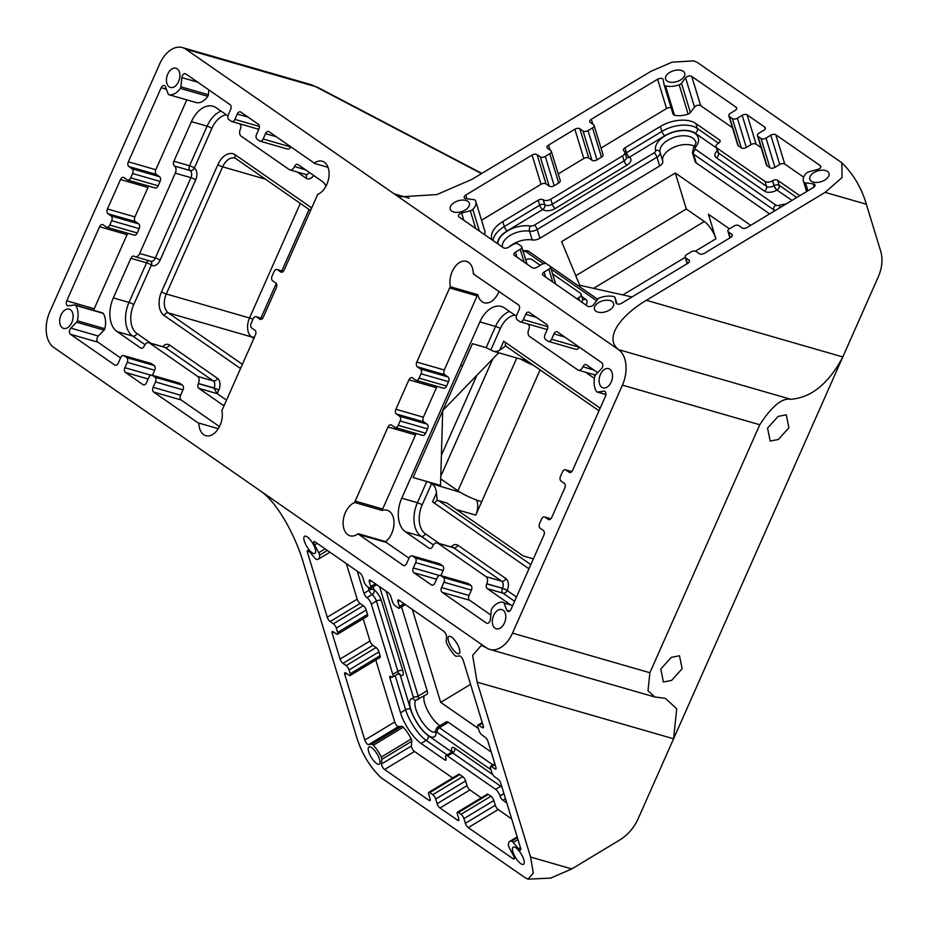 <?xml version="1.0" encoding="UTF-8"?>
<svg xmlns="http://www.w3.org/2000/svg" width="927" height="927" viewBox="0 0 927 927"><rect width="100%" height="100%" fill="white"/><g stroke="black" fill="none" stroke-linecap="round" stroke-linejoin="round"><path stroke-width="1.39" d="M646.351 300.302L842.794 356.941C824.184 392.179 803.558 398.089 790.916 399.317C782.318 397.59 771.948 406.072 759.781 424.751L649.885 672.735L648.008 690.731L654.81 697.011L665.377 698.321L676.71 708.796L673.581 738.784L878.217 277.022A37.092 27.949 124.8 0 0 880.65 251.032L866.351 204.241C861.519 187.845 853.35 174.021 841.843 162.77L842.075 177.52L825.134 192.352L646.351 300.302C623.628 313.674 602.701 336.883 618.506 349.606A27.822 17.717 -73.9 0 1 622.411 385.134L512.515 633.129A27.822 17.717 -73.9 0 1 489.78 649.421A27.822 17.717 -73.9 0 1 486.374 647.788L481.449 645.285L472.608 655.377L477.138 682.145L530.58 857.046L533.303 873.107L527.996 879.155L525.041 877.66L380.823 777.521C369.328 766.27 361.159 752.446 356.316 736.05L302.874 561.148C296.431 539.363 279.595 505.261 262.028 492.028L486.374 647.788M527.996 879.155L550.638 878.101L571.797 868.935L619.63 840.047A37.092 27.949 124.8 0 0 638.17 818.703L673.581 738.784L477.138 682.145M409.166 198.169L394.16 193.847L185.852 49.212A27.822 17.717 -73.9 0 0 182.434 47.578A27.822 17.717 -73.9 0 0 159.711 63.882L49.815 311.866A27.822 17.717 -73.9 0 0 53.72 347.393L262.028 492.028M311.576 84.809L315.447 86.582L311.576 84.809L182.434 47.578M790.916 399.317L618.506 349.606L394.16 193.847L400.626 196.791L436.802 194.589L472.086 179.305L650.87 71.356L672.04 62.19L693.744 60.869L697.625 62.63L693.744 60.869M441.403 455.319L476.86 375.308M260.116 141.171A3.708 2.364 -73.9 0 1 259.664 140.95L257.057 139.143A3.708 2.364 -73.9 0 1 256.536 134.403L258.911 129.05A3.708 2.364 -73.9 0 0 258.39 124.311L240.765 112.074A3.708 2.364 -73.9 0 0 240.313 111.854A3.708 2.364 -73.9 0 0 237.277 114.033L234.902 119.386A3.708 2.364 -73.9 0 1 231.877 121.553A3.708 2.364 -73.9 0 1 231.414 121.344L228.818 119.537A3.708 2.364 -73.9 0 1 228.297 114.797L230.672 109.444A3.708 2.364 -73.9 0 0 230.151 104.705L185.794 73.905A3.708 2.364 -73.9 0 0 185.342 73.685A3.708 2.364 -73.9 0 0 181.843 77.601L180.904 86.837A2.225 1.414 -73.9 0 1 180.336 88.389A17.439 11.101 -73.9 0 1 169.015 94.739A2.225 1.414 -73.9 0 1 168.923 94.716A2.225 1.414 -73.9 0 1 168.193 93.963L165.446 86.802A3.708 2.364 -73.9 0 0 164.23 85.539A3.708 2.364 -73.9 0 0 161.194 87.706L128.355 161.808A3.708 2.364 -73.9 0 0 128.876 166.547L132.086 168.772A3.708 2.364 -73.9 0 1 132.607 173.511L130.672 177.857A3.708 2.364 -73.9 0 1 127.648 180.035A3.708 2.364 -73.9 0 1 127.184 179.815L123.986 177.59A3.708 2.364 -73.9 0 0 123.534 177.37A3.708 2.364 -73.9 0 0 120.498 179.548L107.451 208.992A3.708 2.364 -73.9 0 0 107.972 213.731L111.17 215.956A3.708 2.364 -73.9 0 1 111.692 220.696L109.768 225.041A3.708 2.364 -73.9 0 1 106.732 227.219A3.708 2.364 -73.9 0 1 106.281 226.999L103.071 224.774A3.708 2.364 -73.9 0 0 102.619 224.554A3.708 2.364 -73.9 0 0 99.595 226.733L66.756 300.823A3.708 2.364 -73.9 0 0 67.729 305.783A3.708 2.364 -73.9 0 0 68.389 305.829L74.705 304.948A2.225 1.414 -73.9 0 1 75.099 304.971A2.225 1.414 -73.9 0 1 75.655 305.4A17.439 11.101 -73.9 0 1 77.347 320.8A2.225 1.414 -73.9 0 1 76.593 322.214L70.834 328.112A3.708 2.364 -73.9 0 0 70.429 334.253L114.774 365.053A3.708 2.364 -73.9 0 0 115.238 365.273A3.708 2.364 -73.9 0 0 118.262 363.094L120.637 357.741A3.708 2.364 -73.9 0 1 123.662 355.562A3.708 2.364 -73.9 0 1 124.125 355.783L126.721 357.59A3.708 2.364 -73.9 0 1 127.242 362.33L124.878 367.683A3.708 2.364 -73.9 0 0 125.388 372.422L143.025 384.659A3.708 2.364 -73.9 0 0 143.476 384.879A3.708 2.364 -73.9 0 0 146.501 382.7L148.876 377.347A3.708 2.364 -73.9 0 1 151.912 375.18A3.708 2.364 -73.9 0 1 152.364 375.389L154.971 377.208A3.708 2.364 -73.9 0 1 155.493 381.936L153.117 387.289A3.708 2.364 -73.9 0 0 153.639 392.028L197.984 422.828L218.297 428.68L198.899 423.106A17.439 11.101 -73.9 0 0 203.65 434.636A17.439 11.101 -73.9 0 0 205.782 435.655A17.439 11.101 -73.9 0 0 218.32 428.645A17.439 11.101 -73.9 0 0 221.843 410.232A3.708 2.364 -73.9 0 0 222.584 409.027L255.423 334.925A3.708 2.364 -73.9 0 0 254.902 330.186L251.704 327.961A3.708 2.364 -73.9 0 1 251.182 323.222L253.106 318.876A3.708 2.364 -73.9 0 1 256.142 316.698A3.708 2.364 -73.9 0 1 256.594 316.918L259.803 319.143A3.708 2.364 -73.9 0 0 260.255 319.363A3.708 2.364 -73.9 0 0 263.28 317.196L276.339 287.741A3.708 2.364 -73.9 0 0 275.817 283.002L272.608 280.777A3.708 2.364 -73.9 0 1 272.086 276.037L274.021 271.692A3.708 2.364 -73.9 0 1 277.046 269.514A3.708 2.364 -73.9 0 1 277.497 269.734L280.707 271.959A3.708 2.364 -73.9 0 0 281.159 272.179A3.708 2.364 -73.9 0 0 284.195 270.012L317.034 195.91A3.708 2.364 -73.9 0 0 317.451 194.473A17.439 11.101 -73.9 0 0 328.517 179.201A17.439 11.101 -73.9 0 0 324.357 162.237A17.439 11.101 -73.9 0 0 322.214 161.217A17.439 11.101 -73.9 0 0 314.033 163.303A3.708 2.364 -73.9 0 0 313.361 162.48L269.004 131.68A3.708 2.364 -73.9 0 0 268.552 131.46A3.708 2.364 -73.9 0 0 265.516 133.639L263.152 138.992L290.626 146.918A3.708 2.364 106.1 0 1 287.59 149.085L260.116 141.171A3.708 2.364 -73.9 0 0 263.152 138.992M328.031 167.335L314.033 163.303M408.992 558.181L386.339 542.446A3.708 2.364 106.1 0 1 385.667 541.623A17.439 11.101 106.1 0 0 387.277 540.186A17.439 11.101 106.1 0 0 393.257 528.981A17.439 11.101 106.1 0 0 391.565 513.593A17.439 11.101 106.1 0 0 389.282 511.229A17.439 11.101 106.1 0 0 387.138 510.209A17.439 11.101 106.1 0 0 383.963 510.012A17.439 11.101 106.1 0 0 382.237 510.453L354.763 502.527A17.439 11.101 -73.9 0 0 343.697 517.799A17.439 11.101 -73.9 0 0 347.868 534.763A17.439 11.101 -73.9 0 0 350 535.783A17.439 11.101 -73.9 0 0 358.193 533.697A3.708 2.364 -73.9 0 0 358.865 534.52L403.21 565.319A3.708 2.364 -73.9 0 0 403.674 565.54A3.708 2.364 -73.9 0 0 406.698 563.361L409.074 558.008A3.708 2.364 -73.9 0 1 412.098 555.829L439.572 563.755A3.708 2.364 106.1 0 1 440.035 563.975L442.631 565.783A3.708 2.364 106.1 0 1 443.152 570.522L440.904 575.609M385.667 541.623L358.193 533.697M412.098 555.829A3.708 2.364 -73.9 0 1 412.561 556.049L415.157 557.857A3.708 2.364 -73.9 0 1 415.678 562.596L413.315 567.95A3.708 2.364 -73.9 0 0 413.824 572.689L431.461 584.925A3.708 2.364 -73.9 0 0 431.912 585.146A3.708 2.364 -73.9 0 0 434.937 582.967L437.312 577.614A3.708 2.364 -73.9 0 1 440.348 575.447A3.708 2.364 -73.9 0 1 440.8 575.655L443.407 577.463A3.708 2.364 -73.9 0 1 443.929 582.202L441.553 587.556A3.708 2.364 -73.9 0 0 442.075 592.295L486.42 623.095A3.708 2.364 -73.9 0 0 486.884 623.315A3.708 2.364 -73.9 0 0 490.371 619.398L491.322 610.163A2.225 1.414 -73.9 0 1 491.878 608.61A17.439 11.101 -73.9 0 1 503.21 602.26A2.225 1.414 -73.9 0 1 503.291 602.283A2.225 1.414 -73.9 0 1 504.021 603.037L506.768 610.198A3.708 2.364 -73.9 0 0 507.996 611.461A3.708 2.364 -73.9 0 0 511.02 609.294L543.859 535.192A3.708 2.364 -73.9 0 0 543.338 530.453L540.14 528.228A3.708 2.364 -73.9 0 1 539.618 523.488L541.542 519.143A3.708 2.364 -73.9 0 1 544.578 516.965A3.708 2.364 -73.9 0 1 545.03 517.185L548.239 519.41A3.708 2.364 -73.9 0 0 548.691 519.63A3.708 2.364 -73.9 0 0 551.716 517.451L564.775 488.008A3.708 2.364 -73.9 0 0 564.253 483.268L561.044 481.043A3.708 2.364 -73.9 0 1 560.522 476.304L562.457 471.959A3.708 2.364 -73.9 0 1 565.482 469.78A3.708 2.364 -73.9 0 1 565.933 470.001L569.143 472.225A3.708 2.364 -73.9 0 0 569.595 472.446A3.708 2.364 -73.9 0 0 572.631 470.279L605.47 396.177A3.708 2.364 -73.9 0 0 604.485 391.217A3.708 2.364 -73.9 0 0 603.836 391.182L597.521 392.051A2.225 1.414 -73.9 0 1 597.127 392.028A2.225 1.414 -73.9 0 1 596.559 391.6A17.439 11.101 -73.9 0 1 594.867 376.2A2.225 1.414 -73.9 0 1 595.621 374.786L601.38 368.888A3.708 2.364 -73.9 0 0 601.797 362.747L557.44 331.947A3.708 2.364 -73.9 0 0 556.988 331.727A3.708 2.364 -73.9 0 0 553.952 333.905L551.588 339.259A3.708 2.364 -73.9 0 1 548.552 341.437A3.708 2.364 -73.9 0 1 548.1 341.217L545.493 339.409A3.708 2.364 -73.9 0 1 544.972 334.67L547.347 329.317A3.708 2.364 -73.9 0 0 546.826 324.577L529.201 312.341A3.708 2.364 -73.9 0 0 528.749 312.121A3.708 2.364 -73.9 0 0 525.713 314.299L523.338 319.653A3.708 2.364 -73.9 0 1 520.314 321.82A3.708 2.364 -73.9 0 1 519.85 321.611L517.254 319.803A3.708 2.364 -73.9 0 1 516.733 315.064L519.108 309.711A3.708 2.364 -73.9 0 0 518.587 304.971L473.315 273.894A17.439 11.101 -73.9 0 0 468.575 262.364A17.439 11.101 -73.9 0 0 466.432 261.344A17.439 11.101 -73.9 0 0 453.894 268.355A17.439 11.101 -73.9 0 0 450.383 286.767A3.708 2.364 -73.9 0 0 449.63 287.973L416.791 362.075A3.708 2.364 -73.9 0 0 417.312 366.814L420.522 369.039L447.996 376.953A3.708 2.364 106.1 0 1 448.517 381.692L446.582 386.049A3.708 2.364 106.1 0 1 443.558 388.216L416.084 380.302A3.708 2.364 -73.9 0 0 419.108 378.123L446.582 386.049M498.993 291.368A17.439 11.101 106.1 0 1 496.246 296.57A17.439 11.101 106.1 0 1 484.925 302.932A17.439 11.101 106.1 0 1 484.253 302.77A17.439 11.101 106.1 0 1 482.11 301.75A17.439 11.101 106.1 0 1 478.471 296.744A17.439 11.101 106.1 0 1 477.857 294.682L450.383 286.767M767.556 428.123L770.186 441.067L778.367 439.479L788.9 427.764L786.27 414.821L778.089 416.408L767.556 428.123M609.827 369.201A10.012 6.385 -73.9 0 0 608.599 368.61A10.012 6.385 -73.9 0 0 600.024 375.458A10.012 6.385 -73.9 0 0 601.82 387.266A10.012 6.385 -73.9 0 0 603.048 387.857A10.012 6.385 -73.9 0 0 611.623 381.009A10.012 6.385 -73.9 0 0 609.827 369.201M660.789 669.062L663.408 682.005L671.6 680.418L682.133 668.703L679.503 655.76L671.322 657.347L660.789 669.062M503.06 610.128A10.012 6.385 -73.9 0 0 501.831 609.549A10.012 6.385 -73.9 0 0 493.245 616.397A10.012 6.385 -73.9 0 0 495.053 628.205A10.012 6.385 -73.9 0 0 496.281 628.796A10.012 6.385 -73.9 0 0 504.856 621.947A10.012 6.385 -73.9 0 0 503.06 610.128M177.173 68.795A10.012 6.385 -73.9 0 0 175.945 68.204A10.012 6.385 -73.9 0 0 167.37 75.052A10.012 6.385 -73.9 0 0 169.166 86.871A10.012 6.385 -73.9 0 0 170.394 87.451A10.012 6.385 -73.9 0 0 178.969 80.603A10.012 6.385 -73.9 0 0 177.173 68.795M70.406 309.734A10.012 6.385 -73.9 0 0 69.177 309.143A10.012 6.385 -73.9 0 0 60.603 315.991A10.012 6.385 -73.9 0 0 62.399 327.81A10.012 6.385 -73.9 0 0 63.627 328.39A10.012 6.385 -73.9 0 0 72.202 321.542A10.012 6.385 -73.9 0 0 70.406 309.734M827.487 171.437A10.012 5.666 -17 0 0 815.795 171.622A10.012 5.666 -17 0 0 809.827 179.235A10.012 5.666 -17 0 0 811.334 181.182A10.012 5.666 -17 0 0 823.014 180.997A10.012 5.666 -17 0 0 828.981 173.384A10.012 5.666 -17 0 0 827.487 171.437M683.269 71.298A10.012 5.666 -17 0 0 671.577 71.495A10.012 5.666 -17 0 0 665.609 79.108A10.012 5.666 -17 0 0 667.116 81.055A10.012 5.666 -17 0 0 678.796 80.869A10.012 5.666 -17 0 0 684.763 73.256A10.012 5.666 -17 0 0 683.269 71.298M612.11 301.472A10.012 5.666 -17 0 0 600.418 301.657A10.012 5.666 -17 0 0 594.45 309.27A10.012 5.666 -17 0 0 595.957 311.217A10.012 5.666 -17 0 0 607.637 311.032A10.012 5.666 -17 0 0 613.604 303.419A10.012 5.666 -17 0 0 612.11 301.472M467.892 201.333A10.012 5.666 -17 0 0 456.2 201.53A10.012 5.666 -17 0 0 450.232 209.143A10.012 5.666 -17 0 0 451.739 211.089A10.012 5.666 -17 0 0 463.419 210.904A10.012 5.666 -17 0 0 469.386 203.291A10.012 5.666 -17 0 0 467.892 201.333M451.542 637.104A10.012 3.36 -121.1 0 0 448.784 636.432A10.012 3.36 -121.1 0 0 449.583 643.941A10.012 3.36 -121.1 0 0 456.374 652.909A10.012 3.36 -121.1 0 0 459.132 653.581A10.012 3.36 -121.1 0 0 458.32 646.073A10.012 3.36 -121.1 0 0 451.542 637.104M307.324 536.976A10.012 3.36 -121.1 0 0 304.566 536.304A10.012 3.36 -121.1 0 0 305.377 543.813A10.012 3.36 -121.1 0 0 312.156 552.77A10.012 3.36 -121.1 0 0 314.913 553.442A10.012 3.36 -121.1 0 0 314.102 545.933A10.012 3.36 -121.1 0 0 307.324 536.976M515.922 847.811A10.012 3.36 -121.1 0 0 513.164 847.139A10.012 3.36 -121.1 0 0 513.975 854.648A10.012 3.36 -121.1 0 0 520.754 863.616A10.012 3.36 -121.1 0 0 523.512 864.288A10.012 3.36 -121.1 0 0 522.712 856.768A10.012 3.36 -121.1 0 0 515.922 847.811M371.704 747.672A10.012 3.36 -121.1 0 0 368.946 747A10.012 3.36 -121.1 0 0 369.757 754.508A10.012 3.36 -121.1 0 0 376.536 763.477A10.012 3.36 -121.1 0 0 379.294 764.149A10.012 3.36 -121.1 0 0 378.494 756.641A10.012 3.36 -121.1 0 0 371.704 747.672M492.874 358.761L442.863 471.611A37.092 23.627 106.1 0 1 440.8 475.783M506.802 802.967L502.897 800.256A3.708 1.24 58.9 0 1 500.001 795.934L499.966 795.818A5.562 1.866 58.9 0 0 495.621 789.352L447.544 755.968A5.562 1.866 58.9 0 0 446.014 755.598A5.562 1.866 58.9 0 0 445.887 758.274L445.922 758.39A3.708 1.24 58.9 0 1 445.829 760.175A3.708 1.24 58.9 0 1 444.809 759.92L421.09 743.454A26.338 8.841 58.9 0 1 400.522 712.805L389.943 678.158A3.708 1.24 58.9 0 1 390.024 676.374A3.708 1.24 58.9 0 1 391.043 676.617L391.124 676.675A5.562 1.866 58.9 0 0 392.666 677.046A5.562 1.866 58.9 0 0 392.793 674.369L371.333 604.137A5.562 1.866 58.9 0 0 366.988 597.66L366.907 597.614A3.708 1.24 58.9 0 1 364.01 593.292L357.254 571.171M478.378 728.529L440.707 702.376L412.295 609.398M492.921 764.902L439.386 727.718A7.416 2.491 58.9 0 0 437.335 727.22L446.304 721.809A7.416 2.491 58.9 0 1 448.355 722.307L491.252 752.087M439.931 725.656A18.552 6.222 58.9 0 1 427.926 711.09A18.552 6.222 58.9 0 1 424.218 695.91M401.53 606.895L427.138 690.685A7.416 2.491 58.9 0 1 426.965 694.253L415.817 700.267A3.708 3.43 -89.9 0 1 412.828 698.367A3.708 1.24 58.9 0 0 413.164 696.513L379.606 586.698M511.681 818.947L498.17 809.561A3.708 1.24 58.9 0 1 495.273 805.239L493.836 800.557A3.708 1.24 58.9 0 0 490.939 796.247L488.332 794.439A3.708 1.24 58.9 0 0 487.312 794.184L457.405 812.249A3.708 1.24 -121.1 0 0 457.312 814.033L458.749 818.715A3.708 1.24 -121.1 0 1 458.656 820.499A3.708 1.24 -121.1 0 1 457.637 820.244L458.911 819.48M481.275 797.834L469.919 789.955A3.708 1.24 58.9 0 1 467.023 785.632L465.597 780.951A3.708 1.24 58.9 0 0 462.7 776.629L459.699 774.543A3.708 1.24 58.9 0 0 458.668 774.3L428.761 792.353A3.708 1.24 -121.1 0 0 428.668 794.138L430.105 798.831A3.708 1.24 -121.1 0 1 430.012 800.615A3.708 1.24 -121.1 0 1 428.992 800.36L430.279 799.584M452.631 777.938L414.496 751.473A3.708 1.24 58.9 0 1 411.414 745.945L411.785 741.276A3.708 1.24 58.9 0 0 411.182 739.004A16.698 5.597 58.9 0 0 403.257 727.197A3.708 1.24 58.9 0 0 401.704 726.258L398.448 726.606A3.708 1.24 58.9 0 1 394.717 721.982L375.783 660.036M380.128 655.667A3.708 1.24 58.9 0 1 380.047 657.452L350.128 675.516A3.708 1.24 -121.1 0 0 350.221 673.732L380.128 655.667L378.969 651.866A3.708 1.24 58.9 0 0 376.072 647.544L372.863 645.319A3.708 1.24 58.9 0 1 369.966 641.009L363.175 618.772M367.521 614.404A3.708 1.24 58.9 0 1 367.44 616.188L337.521 634.253A3.708 1.24 -121.1 0 0 337.613 632.469L367.521 614.404L366.177 610.024A3.708 1.24 58.9 0 0 363.28 605.702L360.082 603.477A3.708 1.24 58.9 0 1 357.185 599.155L346.316 563.581M457.405 812.249A3.708 1.24 -121.1 0 1 458.425 812.492L461.032 814.3A3.708 1.24 -121.1 0 1 463.929 818.622L465.354 823.303A3.708 1.24 -121.1 0 0 468.251 827.614L513.06 858.726A3.708 1.24 -121.1 0 0 514.079 858.981A3.708 1.24 -121.1 0 0 513.512 855.656L509.34 847.846A3.708 1.24 -121.1 0 1 508.494 845.401A16.698 5.597 -121.1 0 1 509.711 841.415A16.698 5.597 -121.1 0 1 511.53 841.206A3.708 1.24 -121.1 0 1 513.199 842.492L518.483 848.784A3.708 1.24 -121.1 0 0 520.545 850.024A3.708 1.24 -121.1 0 0 520.638 848.24L500.812 783.361A3.708 1.24 -121.1 0 0 497.915 779.051L494.705 776.826A3.708 1.24 -121.1 0 1 491.808 772.504L490.464 768.112A3.708 1.24 -121.1 0 1 490.557 766.328A3.708 1.24 -121.1 0 1 491.577 766.583L494.786 768.807A3.708 1.24 -121.1 0 0 495.806 769.051A3.708 1.24 -121.1 0 0 495.887 767.266L488.019 741.519A3.708 1.24 -121.1 0 0 485.122 737.197L481.924 734.972A3.708 1.24 -121.1 0 1 479.027 730.65L477.857 726.849A3.708 1.24 -121.1 0 1 477.95 725.065A3.708 1.24 -121.1 0 1 478.969 725.32L482.179 727.544A3.708 1.24 -121.1 0 0 483.199 727.788A3.708 1.24 -121.1 0 0 483.28 726.003L463.28 660.545A3.708 1.24 -121.1 0 0 459.549 655.91L456.293 656.27A3.708 1.24 -121.1 0 1 454.728 655.319A16.698 5.597 -121.1 0 1 446.802 643.512A3.708 1.24 -121.1 0 1 446.211 641.241L446.571 636.582A3.708 1.24 -121.1 0 0 443.488 631.055L399.085 600.221A3.708 1.24 -121.1 0 0 398.065 599.978A3.708 1.24 -121.1 0 0 397.973 601.762L399.41 606.443A3.708 1.24 -121.1 0 1 399.317 608.228A3.708 1.24 -121.1 0 1 398.297 607.973L395.296 605.887A3.708 1.24 -121.1 0 1 392.399 601.577L390.962 596.895A3.708 1.24 -121.1 0 0 388.065 592.573L370.441 580.337A3.708 1.24 -121.1 0 0 369.421 580.082A3.708 1.24 -121.1 0 0 369.328 581.866L370.765 586.548A3.708 1.24 -121.1 0 1 370.673 588.332A3.708 1.24 -121.1 0 1 369.653 588.089L367.046 586.281A3.708 1.24 -121.1 0 1 364.149 581.959L362.724 577.278A3.708 1.24 -121.1 0 0 359.827 572.967L315.018 541.855A3.708 1.24 -121.1 0 0 313.998 541.6A3.708 1.24 -121.1 0 0 314.566 544.925L318.737 552.735L325.134 548.877M337.613 632.469L336.269 628.077A3.708 1.24 -121.1 0 0 333.372 623.767L330.163 621.542A3.708 1.24 -121.1 0 1 327.266 617.22L307.44 552.341A3.708 1.24 -121.1 0 1 307.532 550.557A3.708 1.24 -121.1 0 1 309.595 551.808L314.879 558.089A3.708 1.24 -121.1 0 0 316.547 559.375A16.698 5.597 -121.1 0 0 318.367 559.166A16.698 5.597 -121.1 0 0 319.583 555.18A3.708 1.24 -121.1 0 0 318.737 552.735M350.221 673.732L349.05 669.931A3.708 1.24 -121.1 0 0 346.153 665.609L342.955 663.384A3.708 1.24 -121.1 0 1 340.058 659.062L332.19 633.315A3.708 1.24 -121.1 0 1 332.272 631.53A3.708 1.24 -121.1 0 1 333.291 631.785L336.501 634.01A3.708 1.24 -121.1 0 0 337.521 634.253M428.992 800.36L384.589 769.526A3.708 1.24 -121.1 0 1 381.507 763.999L381.866 759.34A3.708 1.24 -121.1 0 0 381.275 757.069A16.698 5.597 -121.1 0 0 373.349 745.262A3.708 1.24 -121.1 0 0 371.785 744.311L368.529 744.671A3.708 1.24 -121.1 0 1 364.798 740.036L344.798 674.578A3.708 1.24 -121.1 0 1 344.879 672.793A3.708 1.24 -121.1 0 1 345.898 673.037L349.108 675.273A3.708 1.24 -121.1 0 0 350.128 675.516M457.637 820.244L440.012 808.008A3.708 1.24 -121.1 0 1 437.115 803.697L435.678 799.016A3.708 1.24 -121.1 0 0 432.782 794.694L429.78 792.608A3.708 1.24 -121.1 0 0 428.761 792.353M598.993 410.777L506.351 346.455A3.708 2.793 124.8 0 1 505.713 342.608L503.709 341.217L499.792 350.07A14.832 9.455 106.1 0 1 493.593 351.298A14.832 9.455 106.1 0 1 491.773 350.429L486.142 347.637L495.551 326.42L479.885 321.901A26.338 16.779 106.1 0 1 501.403 306.478A26.338 16.779 106.1 0 1 504.636 308.031L516.374 316.177M516.791 357.996L457.926 490.823A18.552 3.013 23.9 0 0 460.209 492.295L431.576 483.674A3.708 0.603 -156.1 0 0 426.826 481.495L413.083 477.532L472.411 343.674L486.142 347.637M432.457 484.288A14.832 9.455 106.1 0 1 436.455 492.99L437.22 500.731M436.455 492.99L432.538 501.843L434.531 503.234A3.708 2.793 124.8 0 1 438.772 500.684L447.115 503.094L523.234 555.933L533.373 558.865M516.455 597.046L507.208 590.453A9.27 5.91 106.1 0 0 505.91 578.61A3.708 2.793 -55.2 0 1 501.681 581.159L453.604 547.787A5.562 3.546 106.1 0 0 452.921 547.463L437.266 542.944A5.562 3.546 106.1 0 0 432.712 546.2L432.654 546.339A3.708 2.364 106.1 0 1 429.63 548.506A3.708 2.364 106.1 0 1 429.166 548.286L405.458 531.82A26.338 16.779 106.1 0 1 401.762 498.181L479.885 321.901M437.266 542.944A5.562 3.546 106.1 0 1 437.95 543.268L486.015 576.652A5.562 3.546 106.1 0 1 486.802 583.755L486.733 583.883A3.708 2.364 106.1 0 0 487.254 588.622L509.502 604.068M594.091 370.14L582.944 366.779A3.708 2.364 106.1 0 1 585.98 364.601A3.708 2.364 106.1 0 1 586.432 364.821L597.706 372.654M582.886 366.907A5.562 3.546 106.1 0 1 578.344 370.163A5.562 3.546 106.1 0 1 577.66 369.838L529.584 336.466A5.562 3.546 106.1 0 1 528.807 329.363L528.865 329.224A3.708 2.364 106.1 0 0 528.344 324.485L527.486 323.894M456.42 509.549L475.748 515.122L481.681 501.739A18.552 3.013 23.9 0 1 460.209 492.295M660.372 126.454L661.89 131.425A3.708 1.24 -121.1 0 0 664.786 135.748L629.445 157.184A9.27 5.238 163 0 1 626.976 165.168A3.708 1.24 58.9 0 1 624.08 160.858A5.562 3.14 163 0 0 626.397 157.138L624.868 152.167A5.562 3.14 163 0 0 624.033 151.089L623.964 151.031A3.708 2.097 163 0 1 623.408 150.313A3.708 2.097 163 0 1 624.949 147.833L660.372 126.454A26.338 14.89 163 0 1 695.829 123.5L719.537 139.965A3.708 2.097 163 0 1 720.094 140.684A3.708 2.097 163 0 1 718.552 143.164L718.437 143.233A5.562 3.14 163 0 0 716.119 146.953A5.562 3.14 163 0 0 716.953 148.03L765.018 181.414A5.562 3.14 163 0 0 772.515 180.788L772.631 180.719A3.708 2.097 163 0 1 777.626 180.301L799.792 195.69M577.289 299.039A3.708 2.097 163 0 1 578.552 297.891L578.668 297.822A5.562 3.14 163 0 0 580.986 294.102A5.562 3.14 163 0 0 580.151 293.025L552.585 273.871M540.232 265.307L532.086 259.641A5.562 3.14 163 0 0 525.69 259.711M492.075 239.873A26.338 14.89 163 0 1 491.82 239.154A26.338 14.89 163 0 1 502.782 221.588L538.193 200.209A3.708 2.097 163 0 1 543.187 199.792L543.268 199.85A5.562 3.14 163 0 0 550.765 199.224L622.55 155.875A5.562 3.14 163 0 0 624.868 152.167M632.04 296.976L579.757 285.284L561.623 241.634L675.296 173.001L750.685 225.342M769.653 213.894L696.223 162.92A7.416 4.195 163 0 1 695.111 161.483L692.434 152.7L693.581 147.683A3.708 2.317 39.6 0 1 695.54 147.126A3.708 2.097 163 0 0 695.644 149.409L775.829 205.076A3.708 2.793 124.8 0 0 773.732 209.815L774.149 211.182M509.421 246.721A18.552 10.487 163 0 1 532.214 239.931A7.416 4.195 163 0 0 539.908 238.262L659.642 165.968A7.416 4.195 163 0 0 662.759 161.113A18.552 10.487 163 0 1 673.338 147.497A18.552 10.487 163 0 1 694.578 146.315M558.228 173.917L583.801 158.482A3.708 2.097 163 0 1 588.796 158.065L591.994 160.29A3.708 2.097 163 0 0 596.988 159.873L601.472 157.161A3.708 2.097 163 0 0 603.025 154.693L594.08 125.423A3.708 2.097 -17 0 0 593.523 124.705L590.314 122.48A3.708 2.097 -17 0 1 589.757 121.761A3.708 2.097 -17 0 1 591.31 119.282L592.817 124.206M601.009 148.088L666.559 108.505A3.708 2.097 163 0 1 671.16 107.88M594.08 125.423A3.708 2.097 -17 0 1 592.538 127.903L588.042 130.614A3.708 2.097 -17 0 1 583.048 131.02L579.85 128.795A3.708 2.097 -17 0 0 574.856 129.212L548.529 145.11A3.708 2.097 -17 0 0 546.988 147.578A3.708 2.097 -17 0 0 547.544 148.308L550.742 150.533A3.708 2.097 -17 0 1 551.298 151.252A3.708 2.097 -17 0 1 549.757 153.731L545.273 156.431A3.708 2.097 -17 0 1 540.279 156.848L537.069 154.624A3.708 2.097 -17 0 0 532.075 155.041L465.76 195.076A3.708 2.097 -17 0 0 464.218 197.555A3.708 2.097 -17 0 0 466.061 198.714L473.72 199.641A3.708 2.097 -17 0 1 475.516 200.649A16.698 9.432 -17 0 1 475.771 201.333A16.698 9.432 -17 0 1 472.805 209.398A3.708 2.097 -17 0 1 470.29 210.765L461.634 213.036A3.708 2.097 -17 0 0 458.459 216.2A3.708 2.097 -17 0 0 459.016 216.918L503.419 247.752A3.708 2.097 -17 0 0 508.413 247.335L513.199 244.438A3.708 2.097 -17 0 1 518.193 244.033L521.194 246.118A3.708 2.097 -17 0 1 521.75 246.837A3.708 2.097 -17 0 1 520.209 249.317L515.424 252.202A3.708 2.097 -17 0 0 513.871 254.682A3.708 2.097 -17 0 0 514.427 255.4L532.063 267.636A3.708 2.097 -17 0 0 537.057 267.219L541.843 264.334A3.708 2.097 -17 0 1 546.837 263.917L549.838 266.003A3.708 2.097 -17 0 1 550.395 266.721A3.708 2.097 -17 0 1 548.854 269.201L544.068 272.086A3.708 2.097 -17 0 0 542.515 274.566A3.708 2.097 -17 0 0 543.071 275.284L587.486 306.119A3.708 2.097 -17 0 0 593.651 304.693L597.753 299.259A3.708 2.097 -17 0 1 600.036 297.729A16.698 9.432 -17 0 1 613.697 296.594A3.708 2.097 -17 0 1 615.099 297.671A3.708 2.097 -17 0 1 615.134 297.822L616.015 302.828A3.708 2.097 -17 0 0 616.049 302.978A3.708 2.097 -17 0 0 621.6 303.28L687.915 263.245A3.708 2.097 -17 0 0 689.456 260.765A3.708 2.097 -17 0 0 688.9 260.047L685.702 257.822A3.708 2.097 -17 0 1 685.146 257.092A3.708 2.097 -17 0 1 686.687 254.624L691.171 251.912A3.708 2.097 -17 0 1 696.165 251.495L699.375 253.72A3.708 2.097 -17 0 0 704.369 253.303L730.685 237.416A3.708 2.097 -17 0 0 732.237 234.937A3.708 2.097 -17 0 0 731.681 234.218L728.471 231.993A3.708 2.097 -17 0 1 727.915 231.275A3.708 2.097 -17 0 1 729.456 228.795L733.952 226.084A3.708 2.097 -17 0 1 738.946 225.667L742.145 227.903A3.708 2.097 -17 0 0 747.139 227.486L813.454 187.439A3.708 2.097 -17 0 0 815.007 184.971A3.708 2.097 -17 0 0 813.153 183.801L805.493 182.886A3.708 2.097 -17 0 1 803.709 181.877A16.698 9.432 -17 0 1 803.442 181.194A16.698 9.432 -17 0 1 806.409 173.129A3.708 2.097 -17 0 1 808.935 171.762L817.579 169.49A3.708 2.097 -17 0 0 820.766 166.327A3.708 2.097 -17 0 0 820.21 165.609L775.806 134.774A3.708 2.097 -17 0 0 770.812 135.191L766.026 138.077A3.708 2.097 -17 0 1 761.032 138.494L758.019 136.408A3.708 2.097 -17 0 1 757.463 135.69A3.708 2.097 -17 0 1 759.016 133.21L763.802 130.325A3.708 2.097 -17 0 0 765.343 127.845A3.708 2.097 -17 0 0 764.787 127.126L747.162 114.89A3.708 2.097 -17 0 0 742.168 115.307L737.382 118.192A3.708 2.097 -17 0 1 732.388 118.61L729.375 116.524A3.708 2.097 -17 0 1 728.819 115.805A3.708 2.097 -17 0 1 730.372 113.326L735.157 110.44A3.708 2.097 -17 0 0 736.698 107.961A3.708 2.097 -17 0 0 736.142 107.242L691.739 76.408A3.708 2.097 -17 0 0 685.574 77.833L681.472 83.256L690.406 112.526A3.708 2.097 163 0 1 688.124 114.056A16.698 9.432 163 0 1 674.462 115.191A3.708 2.097 163 0 1 673.06 114.114A3.708 2.097 163 0 1 673.025 113.975L664.172 84.983M690.406 112.526L694.52 107.092A3.708 2.097 163 0 1 700.685 105.666L732.481 127.752M729.375 116.524L738.321 145.782A3.708 2.097 163 0 1 737.765 145.064L728.819 115.805M738.321 145.782L741.322 147.868A3.708 2.097 163 0 0 746.316 147.463L751.113 144.566A3.708 2.097 163 0 1 756.108 144.149L761.113 147.636M758.019 136.408L766.965 165.678A3.708 2.097 163 0 1 766.409 164.948L757.463 135.69M766.965 165.678L769.966 167.764A3.708 2.097 163 0 0 774.96 167.347L779.746 164.45A3.708 2.097 163 0 1 784.74 164.044L803.674 177.184M475.771 201.333L484.717 230.603A16.698 9.432 163 0 1 484.497 234.612M481.542 220.22L541.02 184.311A3.708 2.097 163 0 1 546.015 183.894L549.224 186.118A3.708 2.097 163 0 0 554.219 185.701L558.703 182.99A3.708 2.097 163 0 0 560.244 180.522L551.298 151.252M591.31 119.282L657.625 79.247A3.708 2.097 -17 0 1 663.176 79.548A3.708 2.097 -17 0 1 663.211 79.687L664.091 84.705A3.708 2.097 -17 0 0 664.126 84.844A3.708 2.097 -17 0 0 665.516 85.933A16.698 9.432 -17 0 0 679.178 84.797A3.708 2.097 -17 0 0 681.472 83.256M226.536 400.128L217.231 393.662L218.772 390.186A3.708 0.603 23.9 0 0 214.021 388.007L198.366 383.488A5.562 3.546 106.1 0 0 197.578 376.385L149.514 343.002A5.562 3.546 106.1 0 0 148.83 342.677A5.562 3.546 106.1 0 0 144.276 345.933L144.218 346.072A3.708 2.364 106.1 0 1 141.194 348.239A3.708 2.364 106.1 0 1 140.73 348.019L117.022 331.553A26.338 16.779 106.1 0 1 113.326 297.915L130.881 258.309A3.708 2.364 106.1 0 1 133.917 256.13A3.708 2.364 106.1 0 1 134.369 256.35L134.45 256.408A5.562 3.546 106.1 0 0 135.133 256.733A5.562 3.546 106.1 0 0 139.676 253.477L175.273 173.164A5.562 3.546 106.1 0 0 174.485 166.049L174.415 166.003A3.708 2.364 106.1 0 1 173.894 161.263L191.449 121.646A26.338 16.779 106.1 0 1 212.967 106.211A26.338 16.779 106.1 0 1 216.2 107.764L227.938 115.91M305.655 169.873L294.508 166.512A3.708 2.364 106.1 0 1 297.544 164.334A3.708 2.364 106.1 0 1 297.996 164.554L321.715 181.032A26.338 16.779 106.1 0 1 326.049 186.049M294.45 166.64A5.562 3.546 106.1 0 1 289.908 169.908A5.562 3.546 106.1 0 1 289.224 169.571L241.147 136.199A5.562 3.546 106.1 0 1 240.371 129.096L240.429 128.957A3.708 2.364 106.1 0 0 239.908 124.218L239.062 123.627M224.056 405.713A26.338 16.779 106.1 0 1 222.538 404.821L198.818 388.355A3.708 2.364 106.1 0 1 198.308 383.616L198.366 383.488M198.308 383.616L213.963 388.135L217.231 393.662L198.818 388.355M102.179 312.863A2.225 1.414 106.1 0 1 102.573 312.897A2.225 1.414 106.1 0 1 103.14 313.326A17.439 11.101 106.1 0 1 104.821 328.714A2.225 1.414 106.1 0 1 104.067 330.139L98.308 336.037A3.708 2.364 106.1 0 0 97.903 342.179L120.556 357.915M208.876 89.942L208.378 94.751A2.225 1.414 106.1 0 1 207.81 96.315A17.439 11.101 106.1 0 1 196.489 102.665A2.225 1.414 106.1 0 1 196.397 102.642A2.225 1.414 106.1 0 1 196.315 102.619M575.783 275.713L686.293 208.992L704.323 221.518A14.832 4.983 -121.1 0 1 715.911 238.784L708.413 214.241L729.41 228.83M697.625 62.63L841.843 162.77M419.108 378.123L421.043 373.778A3.708 2.364 -73.9 0 0 420.522 369.039M354.763 502.527A3.708 2.364 -73.9 0 1 355.192 501.09L388.031 426.988A3.708 2.364 -73.9 0 1 391.055 424.821A3.708 2.364 -73.9 0 1 391.507 425.041L394.717 427.266A3.708 2.364 -73.9 0 0 395.169 427.486A3.708 2.364 -73.9 0 0 398.204 425.308L400.128 420.962A3.708 2.364 -73.9 0 0 399.607 416.223L396.408 413.998A3.708 2.364 -73.9 0 1 395.887 409.259L408.934 379.815A3.708 2.364 -73.9 0 1 411.97 377.637A3.708 2.364 -73.9 0 1 412.422 377.857L415.62 380.082A3.708 2.364 -73.9 0 0 416.084 380.302M474.23 274.172A3.708 2.364 -73.9 0 0 473.778 273.952A3.708 2.364 -73.9 0 0 473.315 273.894M197.984 422.828A3.708 2.364 -73.9 0 0 198.448 423.048A3.708 2.364 -73.9 0 0 198.899 423.106M442.7 410.707L440.522 485.424L413.094 477.521M498.68 352.77L442.805 410.476M457.926 490.823L440.719 478.865M505.783 345.864L499.792 350.07M432.538 501.843A3.708 0.603 23.9 0 0 434.647 503.013M533.338 365.192A18.552 3.013 -156.1 0 1 520.673 359.108M675.296 173.001L686.293 208.992M440.707 702.376L470.557 684.358M475.748 515.122A14.832 9.455 -73.9 0 0 476.617 500.047M551.588 339.259L579.062 347.185A3.708 2.364 106.1 0 1 576.026 349.352L548.552 341.437M447.996 376.953L444.786 374.728A3.708 2.364 106.1 0 1 444.265 370L477.104 295.898A3.708 2.364 106.1 0 1 477.857 294.682M382.237 510.453A3.708 2.364 106.1 0 1 382.666 509.016L415.505 434.914A3.708 2.364 106.1 0 1 416.35 433.593M398.204 425.308L425.678 433.233A3.708 2.364 106.1 0 1 422.642 435.4L395.169 427.486M425.678 433.233L427.602 428.877A3.708 2.364 106.1 0 0 427.08 424.137L423.882 421.912A3.708 2.364 106.1 0 1 423.361 417.185L436.408 387.729A3.708 2.364 106.1 0 1 437.266 386.408M490.823 614.995L469.549 600.221A3.708 2.364 106.1 0 1 469.027 595.482L471.403 590.128A3.708 2.364 106.1 0 0 470.881 585.389L468.274 583.581A3.708 2.364 106.1 0 0 467.822 583.361L440.348 575.447M93.778 310.36A3.708 2.364 106.1 0 1 94.23 308.749L127.069 234.647A3.708 2.364 106.1 0 1 127.914 233.326M109.768 225.041L137.242 232.967A3.708 2.364 106.1 0 1 134.206 235.134L106.732 227.219M137.242 232.967L139.166 228.61A3.708 2.364 106.1 0 0 138.644 223.87L135.446 221.646A3.708 2.364 106.1 0 1 134.925 216.918L147.972 187.463A3.708 2.364 106.1 0 1 148.83 186.142M130.672 177.857L158.146 185.782A3.708 2.364 106.1 0 1 155.122 187.949L127.648 180.035M158.146 185.782L160.081 181.425A3.708 2.364 106.1 0 0 159.56 176.698L156.35 174.461A3.708 2.364 106.1 0 1 155.829 169.734L186.79 99.873M219.479 426.594L181.113 399.954A3.708 2.364 106.1 0 1 180.591 395.215L182.967 389.861A3.708 2.364 106.1 0 0 182.445 385.122L179.838 383.315A3.708 2.364 106.1 0 0 179.386 383.094L151.912 375.18M152.468 375.342L154.716 370.255A3.708 2.364 106.1 0 0 154.206 365.516L151.599 363.708A3.708 2.364 106.1 0 0 151.147 363.488L123.662 355.562M486.015 576.652L501.681 581.159A5.562 3.546 106.1 0 1 502.457 588.263L486.733 583.883M866.351 204.241L825.134 192.352M759.781 424.751L622.411 385.134M649.885 672.735L512.515 633.129M571.797 868.935L530.58 857.046M481.507 173.616L315.447 86.582L185.852 49.212M490.962 769.723L437.289 732.457A3.708 1.24 58.9 0 0 435.991 732.875A22.26 7.474 58.9 0 1 426.49 734.057A22.26 7.474 58.9 0 1 411.878 712.504A22.26 7.474 58.9 0 1 412.828 698.367M451.889 751.785A9.27 3.117 58.9 0 1 454.728 748.17L492.77 774.578M421.09 743.454L426.177 740.383A3.708 2.793 124.8 0 0 428.274 735.644L451.762 751.959M428.274 735.644A22.63 7.59 58.9 0 1 410.603 709.317L400.093 674.729A3.708 2.793 124.8 0 0 399.421 673.651A3.708 2.793 -55.2 0 1 400.012 674.671A3.708 2.097 163 0 0 397.254 674.277M373.175 586.826L374.16 589.862A9.27 3.117 58.9 0 1 381.403 600.65L402.874 670.893A9.27 3.117 58.9 0 1 400.093 674.729M505.493 798.692L502.897 800.256M503.894 793.454L499.966 795.818M503.929 793.57L500.001 795.934M446.014 755.598L451.101 752.527A5.562 1.866 58.9 0 1 452.631 752.898L500.707 786.281A5.562 1.866 58.9 0 1 502.086 787.556M501.507 785.656A3.708 2.793 124.8 0 1 500.707 786.281L495.621 789.352M454.728 748.17A3.708 2.793 -55.2 0 1 452.631 752.898L447.544 755.968M395.157 675.54L405.609 709.734A26.338 8.841 58.9 0 0 426.177 740.383L447.115 754.926M446.084 759.155L444.809 759.92M410.603 709.317A3.708 2.097 163 0 0 405.609 709.734L400.522 712.805M391.785 677.046L389.943 678.158M368.112 587.023L369.097 590.221A3.708 2.097 -17 0 1 374.091 589.804A3.708 2.793 -55.2 0 1 371.994 594.543L372.063 594.589A5.562 1.866 58.9 0 1 376.408 601.067L397.88 671.299A5.562 1.866 58.9 0 1 397.741 673.987L392.666 677.046M402.874 670.893A3.708 2.097 163 0 0 397.88 671.299L392.793 674.369M381.403 600.65A3.708 2.097 -17 0 0 376.408 601.067L371.333 604.137M374.16 589.862A3.708 2.793 124.8 0 1 372.063 594.589L366.988 597.66M364.01 593.292L369.097 590.221A3.708 1.24 58.9 0 0 371.994 594.543L366.907 597.614M437.289 732.457A3.708 2.793 -55.2 0 1 439.386 727.718L448.355 722.307M435.145 732.017A18.552 6.222 58.9 0 1 416.907 712.121A18.552 6.222 58.9 0 1 416.026 700.267M413.164 696.513A3.708 2.097 -17 0 0 418.158 696.107L427.138 690.685M386.107 591.206L418.158 696.107A7.416 2.491 58.9 0 1 417.984 699.676M435.991 732.875A3.708 3.094 -178.6 0 1 435.273 730.974L435.4 731.878M314.566 544.925L317.173 543.349M319.583 555.18L327.405 550.453M307.44 552.341L309.154 551.31M327.266 617.22L357.185 599.155M330.163 621.542L360.082 603.477M333.372 623.767L363.28 605.702M336.269 628.077L366.177 610.024M332.19 633.315L333.963 632.249M340.058 659.062L369.966 641.009M342.955 663.384L372.863 645.319M346.153 665.609L376.072 647.544M349.05 669.931L378.969 651.866M344.798 674.578L346.571 673.5M364.798 740.036L394.717 721.982M368.529 744.671L398.448 726.606M371.785 744.311L401.704 726.258M373.349 745.262L403.257 727.197M381.275 757.069L411.182 739.004M381.866 759.34L411.785 741.276M381.507 763.999L411.414 745.945M384.589 769.526L414.496 751.473M429.78 792.608L459.699 774.543M432.782 794.694L462.7 776.629M435.678 799.016L465.597 780.951M437.115 803.697L467.023 785.632M440.012 808.008L469.919 789.955M458.425 812.492L488.332 794.439M461.032 814.3L490.939 796.247M463.929 818.622L493.836 800.557M465.354 823.303L495.273 805.239M468.251 827.614L498.17 809.561M513.06 858.726L514.334 857.962M511.53 841.206L517.405 837.66M513.199 842.492L517.996 839.595M518.483 848.784L520.441 847.602M491.577 766.583L495.041 764.485M494.786 768.807L496.061 768.031M478.969 725.32L482.434 723.222M482.179 727.544L483.454 726.768M397.973 601.762L399.746 600.684M399.41 606.443L404.021 603.651M369.328 581.866L371.113 580.8M370.765 586.548L375.377 583.767M528.969 568.796A18.552 11.819 106.1 0 1 528.68 568.599L434.531 503.234M505.713 342.608L599.862 407.973A18.552 11.819 106.1 0 1 600.14 408.181M490.893 349.827L500.302 328.61A22.63 14.415 106.1 0 1 514.798 315.087M585.609 372.26L594.427 378.39M505.91 578.61L457.834 545.227A3.708 2.793 -55.2 0 1 453.604 547.787L437.95 543.268M451.125 546.942A9.27 5.91 106.1 0 1 457.834 545.227M439.444 543.57L425.342 533.778A22.63 14.415 106.1 0 1 422.179 504.879L431.576 483.674M433.442 544.902L421.113 536.327A26.338 16.779 106.1 0 1 417.428 502.701L401.762 498.181M462.573 365.864L460.649 365.308M422.179 504.879A3.708 0.603 -156.1 0 0 417.428 502.701L426.826 481.495M425.342 533.778A3.708 2.793 -55.2 0 1 421.113 536.327L405.458 531.82M430.128 548.564L429.166 548.286M507.208 590.453A3.708 0.603 23.9 0 0 502.457 588.263L486.802 583.755M514.589 601.241L502.921 593.141L487.254 588.622M593.72 369.885L582.944 366.779M595.968 374.427A5.562 3.546 106.1 0 1 593.998 374.682L578.344 370.163M500.302 328.61A3.708 0.603 23.9 0 0 495.551 326.42A26.338 16.779 106.1 0 1 509.526 311.414M530.823 564.601L438.772 500.684M540.105 369.885L481.681 501.739M502.399 588.402A3.708 2.364 -73.9 0 0 502.921 593.141A3.708 2.793 124.8 0 0 507.15 590.58A3.708 0.603 -156.1 0 0 502.399 588.402M597.521 392.051L605.922 394.473M504.021 603.037L512.689 605.528M786.061 203.986A22.26 12.584 163 0 0 779.34 205.307A3.708 2.097 163 0 1 775.829 205.076M497.822 243.859A22.26 12.584 163 0 1 504.578 232.944A22.26 12.584 163 0 1 530.487 226.003A3.708 2.097 163 0 0 534.334 225.168L654.068 152.874A3.708 2.097 163 0 0 655.621 150.441A22.26 12.584 163 0 1 667.556 134.473A22.26 12.584 163 0 1 692.689 132.155A22.26 12.584 163 0 1 695.54 147.126M523.152 251.414A3.708 2.097 163 0 1 526.107 251.773A3.708 2.793 -55.2 0 1 529.12 251.657L546.513 263.731M596.64 300.742L551.136 269.154M543.28 263.697L526.107 251.773M664.786 135.748A22.63 12.793 163 0 1 695.25 133.21L716.409 147.903M792.006 200.394L776.93 190.081A9.27 5.238 163 0 1 764.439 191.113L716.374 157.741A9.27 5.238 163 0 1 717.301 150.834M581.704 296.443L585.563 299.12A9.27 5.238 163 0 1 585.748 304.913M497.463 243.616A22.63 12.793 163 0 1 507.208 230.881L542.689 209.56A3.708 2.793 124.8 0 0 544.786 204.821L543.268 199.85M626.976 165.168L555.18 208.517A9.27 5.238 163 0 1 542.689 209.56M718.518 143.175L697.347 128.482L695.829 123.5M720.036 141.599L719.537 139.965M796.768 197.521L779.143 185.273A3.708 2.793 124.8 0 1 777.046 190.012A3.708 1.24 58.9 0 1 774.149 185.69L774.033 185.759A5.562 3.14 163 0 1 766.536 186.385L718.471 153.001A5.562 3.14 163 0 1 717.637 151.924L716.119 146.953M716.374 157.741A3.708 2.793 -55.2 0 0 718.471 153.001L716.953 148.03M764.439 191.113A3.708 2.793 124.8 0 0 766.536 186.385L765.018 181.414M776.93 190.081A3.708 1.24 -121.1 0 1 774.033 185.759L772.515 180.788M777.626 180.301L779.143 185.273A3.708 2.097 163 0 0 774.149 185.69L772.631 180.719M579.514 300.591L578.668 297.822M579.34 300.464L578.552 297.891M580.986 294.102L582.515 299.085A5.562 3.14 163 0 1 581.391 301.889M493.025 240.533A26.338 14.89 163 0 1 504.311 226.559L502.782 221.588M538.193 200.209L539.711 205.18L504.311 226.559A3.708 1.24 -121.1 0 0 507.208 230.881M622.55 155.875L624.08 160.858L552.283 204.195A5.562 3.14 163 0 1 544.786 204.821L543.187 199.792M555.18 208.517A3.708 1.24 -121.1 0 1 552.283 204.195L550.765 199.224M695.25 133.21A3.708 2.793 -55.2 0 0 697.347 128.482A26.338 14.89 163 0 0 661.89 131.425L626.467 152.804L624.949 147.833M695.644 149.409A3.708 2.793 124.8 0 0 693.547 154.149L696.223 162.92M692.434 152.7A7.416 4.195 163 0 0 693.547 154.149L773.732 209.815A7.416 4.195 163 0 0 775.273 210.499M502.411 247.057A18.552 10.487 163 0 1 507.509 237.289A18.552 10.487 163 0 1 529.537 231.159L532.214 239.931M534.334 225.168A3.708 1.24 58.9 0 1 537.231 229.479L539.908 238.262M655.621 150.441A3.708 3.059 -14.6 0 1 660.082 152.329A7.416 4.195 163 0 1 656.965 157.184L537.231 229.479A7.416 4.195 163 0 1 529.537 231.159A3.708 1.993 -81.1 0 1 530.487 226.003M654.068 152.874A3.708 1.24 58.9 0 1 656.965 157.184L659.642 165.968M693.581 147.683C695.818 143.87 696.501 141.889 695.621 141.738A18.552 10.487 163 0 0 690.534 136.918A18.552 10.487 163 0 0 669.746 139.166A18.552 10.487 163 0 0 660.082 152.329L662.759 161.113M779.34 205.307L780.001 207.648M539.711 205.18A3.708 2.097 163 0 1 544.717 204.763A3.708 2.793 -55.2 0 1 542.619 209.502A3.708 1.24 -121.1 0 1 539.711 205.18M625.354 153.743A3.708 2.097 163 0 1 626.467 152.804A3.708 1.24 58.9 0 0 629.363 157.126A3.708 2.793 -55.2 0 1 626.478 157.323M626.397 157.138L626.501 157.358A3.708 2.793 124.8 0 0 629.445 157.184M582.608 299.27A3.708 2.793 124.8 0 0 585.563 299.12M548.529 145.11L550.035 150.035M574.856 129.212L583.801 158.482M549.757 153.731L558.703 182.99M545.273 156.431L554.219 185.701M540.279 156.848L549.224 186.118M537.069 154.624L546.015 183.894M532.075 155.041L541.02 184.311M465.76 195.076L466.907 198.818M472.805 209.398L479.444 231.101M470.29 210.765L475.713 228.517M461.634 213.036L463.848 220.278M520.209 249.317L524.126 262.121M515.424 252.202L516.93 257.127M548.854 269.201L552.77 282.017M544.068 272.086L545.574 277.022M615.134 297.822L616.988 303.905M688.9 260.047L689.398 261.681M685.702 257.822L687.44 263.523M731.681 234.218L732.179 235.852M728.471 231.993L730.221 237.706M813.153 183.801L814.126 186.964M805.493 182.886L807.915 190.788M803.709 181.877L806.664 191.541M820.21 165.609L820.708 167.242M775.806 134.774L784.74 164.044M770.812 135.191L779.746 164.45M766.026 138.077L774.96 167.347M761.032 138.494L769.966 167.764M764.787 127.126L765.285 128.76M747.162 114.89L756.108 144.149M742.168 115.307L751.113 144.566M737.382 118.192L746.316 147.463M732.388 118.61L741.322 147.868M736.142 107.242L736.641 108.865M691.739 76.408L700.685 105.666M685.574 77.833L694.52 107.092M679.178 84.797L688.124 114.056M665.516 85.933L674.462 115.191M657.625 79.247L666.559 108.505M592.538 127.903L601.472 157.161M588.042 130.614L596.988 159.873M583.048 131.02L591.994 160.29M579.85 128.795L588.796 158.065M240.533 368.529A18.552 11.819 106.1 0 1 240.244 368.332L164.125 315.481A18.552 11.819 106.1 0 1 159.085 303.233A18.552 11.819 106.1 0 1 161.53 291.796L217.88 164.635A18.552 11.819 106.1 0 1 227.81 154.033A18.552 11.819 106.1 0 1 235.307 154.855L311.426 207.706A18.552 11.819 106.1 0 1 311.704 207.915M162.689 346.675A9.27 5.91 106.1 0 1 169.398 344.96L217.474 378.343A9.27 5.91 106.1 0 1 218.772 390.186M151.008 343.303L136.918 333.511A22.63 14.415 106.1 0 1 133.743 304.612L151.379 265.064A3.708 2.793 124.8 0 0 150.777 261.24A3.708 2.793 -55.2 0 1 151.298 265.006A3.708 0.603 -156.1 0 0 146.547 262.816L130.881 258.309M226.362 114.821A22.63 14.415 106.1 0 0 211.866 128.343L194.38 168.019A9.27 5.91 106.1 0 1 195.678 179.861L160.093 260.174A9.27 5.91 106.1 0 1 151.379 265.064M297.173 171.993L306.153 178.227A3.708 2.793 124.8 0 0 305.551 174.415L289.908 169.908M313.685 175.458A9.27 5.91 106.1 0 1 306.153 178.227M305.284 169.618L294.508 166.512M309.386 172.468A5.562 3.546 106.1 0 1 305.574 174.415M194.38 168.019A3.708 2.793 -55.2 0 1 190.151 170.568L190.07 170.51A3.708 2.793 -55.2 0 0 194.149 168.274A3.708 2.793 -55.2 0 0 194.299 167.961A3.708 0.603 23.9 0 0 189.548 165.771L207.115 126.153L191.449 121.646M211.866 128.343A3.708 0.603 23.9 0 0 207.115 126.153A26.338 16.779 106.1 0 1 221.09 111.147M174.415 166.003L190.07 170.51A3.708 2.364 -73.9 0 1 189.548 165.771L173.894 161.263M160.093 260.174A3.708 0.603 23.9 0 0 155.342 257.984L190.927 177.671A5.562 3.546 106.1 0 0 190.151 170.568L174.485 166.049M195.678 179.861A3.708 0.603 23.9 0 0 190.927 177.671L175.273 173.164M135.133 256.733L150.788 261.252A5.562 3.546 106.1 0 0 155.342 257.984L139.676 253.477M145.006 344.635L132.677 336.061A26.338 16.779 106.1 0 1 128.992 302.434L113.326 297.915M133.743 304.612A3.708 0.603 -156.1 0 0 128.992 302.434L146.547 262.816A3.708 2.364 -73.9 0 1 148.702 260.649M136.918 333.511A3.708 2.793 -55.2 0 1 132.677 336.061L117.022 331.553M141.692 348.297L140.73 348.019M148.83 342.677L164.485 347.196A5.562 3.546 106.1 0 1 165.168 347.521L149.514 343.002M217.474 378.343A3.708 2.793 -55.2 0 1 213.245 380.893L197.578 376.385M213.963 388.135L214.021 388.007A5.562 3.546 106.1 0 0 213.245 380.893L165.168 347.521A3.708 2.793 -55.2 0 0 169.398 344.96M224.241 405.308L222.538 404.821M242.399 364.334L168.355 312.932A14.832 9.455 106.1 0 1 166.281 293.986L249.525 317.984A7.416 1.205 -156.1 0 1 252.955 319.212M164.125 315.481A3.708 2.793 -55.2 0 1 168.355 312.932L251.611 336.941A14.832 9.455 106.1 0 1 249.525 317.984L300.313 203.395M161.53 291.796A3.708 0.603 -156.1 0 0 166.281 293.986L222.631 166.825L265.4 179.154M217.88 164.635A3.708 0.603 23.9 0 0 222.631 166.825A14.832 9.455 106.1 0 1 234.751 158.123L235.945 158.702A3.708 2.793 -55.2 0 1 235.307 154.855M309.05 209.467L281.831 270.904M276.269 283.453L260.927 318.077M254.554 336.895A7.416 5.585 124.8 0 1 251.611 336.941L253.847 338.494M76.593 322.214L104.067 330.139M77.347 320.8L104.821 328.714M75.655 305.4L103.14 313.326M169.015 94.739L196.489 102.665M180.336 88.389L207.81 96.315M180.904 86.837L208.378 94.751M715.911 238.784L695.412 251.159M685.204 257.324L622.909 294.937M594.891 376.13A3.708 2.793 124.8 0 0 593.987 374.682M599.862 407.973A3.708 2.793 124.8 0 0 599.479 409.676M529.723 567.092A3.708 2.793 124.8 0 0 528.68 568.599M240.244 368.332A3.708 2.793 -55.2 0 1 241.287 366.825M311.043 209.409A3.708 2.793 -55.2 0 1 311.426 207.706M704.323 221.518L593.581 288.378M523.338 319.653L547.822 326.71M525.713 314.299L536.49 317.405M449.63 287.973L477.104 295.898M416.791 362.075L444.265 370M417.312 366.814L444.786 374.728M421.043 373.778L448.517 381.692M408.934 379.815L436.408 387.729M395.887 409.259L423.361 417.185M396.408 413.998L423.882 421.912M399.607 416.223L427.08 424.137M400.128 420.962L427.602 428.877M388.031 426.988L415.505 434.914M355.192 501.09L382.666 509.016M358.865 534.52L386.339 542.446M403.21 565.319L404.172 565.597M412.561 556.049L440.035 563.975M415.157 557.857L442.631 565.783M415.678 562.596L443.152 570.522M413.315 567.95L439.386 575.47M413.824 572.689L436.594 579.248M431.461 584.925L432.411 585.204M440.8 575.655L468.274 583.581M443.407 577.463L470.881 585.389M443.929 582.202L471.403 590.128M441.553 587.556L469.027 595.482M442.075 592.295L469.549 600.221M486.42 623.095L487.382 623.373M506.768 610.198L509.699 611.044M545.03 517.185L550.8 518.853M548.239 519.41L549.19 519.688M565.933 470.001L571.716 471.669M569.143 472.225L570.105 472.503M603.836 391.182L605.064 391.53M553.952 333.905L564.74 337.011M234.902 119.386L259.386 126.443M237.277 114.033L248.054 117.138M181.843 77.601L197.683 82.167M161.194 87.706L166.373 89.201M128.355 161.808L155.829 169.734M128.876 166.547L156.35 174.461M132.086 168.772L159.56 176.698M132.607 173.511L160.081 181.425M120.498 179.548L147.972 187.463M107.451 208.992L134.925 216.918M107.972 213.731L135.446 221.646M111.17 215.956L138.644 223.87M111.692 220.696L139.166 228.61M99.595 226.733L127.069 234.647M66.756 300.823L94.23 308.749M70.834 328.112L98.308 336.037M70.429 334.253L97.903 342.179M114.774 365.053L115.736 365.331M124.125 355.783L151.599 363.708M126.721 357.59L154.206 365.516M127.242 362.33L154.716 370.255M124.878 367.683L150.95 375.203M125.388 372.422L148.158 378.981M143.025 384.659L143.975 384.937M152.364 375.389L179.838 383.315M154.971 377.208L182.445 385.122M155.493 381.936L182.967 389.861M153.117 387.289L180.591 395.215M153.639 392.028L181.113 399.954M256.594 316.918L262.364 318.587M259.803 319.143L260.754 319.421M277.497 269.734L283.28 271.402M280.707 271.959L281.669 272.237M265.516 133.639L276.304 136.744M654.81 697.011L489.78 649.421M437.335 727.22L435.273 730.974M399.224 673.489L397.741 673.987M451.101 752.527L452.202 751.067L452.515 752.724M318.367 559.166L329.908 552.191M509.711 841.415L517.173 836.919M490.557 766.328L494.821 763.755M477.95 725.065L482.214 722.492M399.317 608.228L405.354 604.578M370.673 588.332L376.721 584.694M597.127 392.028L605.91 394.566M597.73 299.294L550.093 266.223M522.446 250.916C525.991 250.394 528.216 250.649 529.12 251.657M521.75 246.837L527.046 264.149M550.395 266.721L555.69 284.044M615.099 297.671L617 303.917M685.146 257.092L687.162 263.697M727.915 231.275L729.931 237.868M803.442 181.194L806.617 191.576M664.126 84.844L673.06 114.114M75.099 304.971L102.573 312.897M168.923 94.716L196.397 102.642M316.883 86.941L481.855 173.407M235.945 158.702L310.557 210.51M493.593 351.298L527.37 361.043M520.314 321.82L547.231 329.583M544.578 516.965L550.87 518.784M565.482 469.78L571.774 471.6M231.877 121.553L258.795 129.316M256.142 316.698L262.434 318.517M277.046 269.514L283.338 271.333"/></g></svg>
